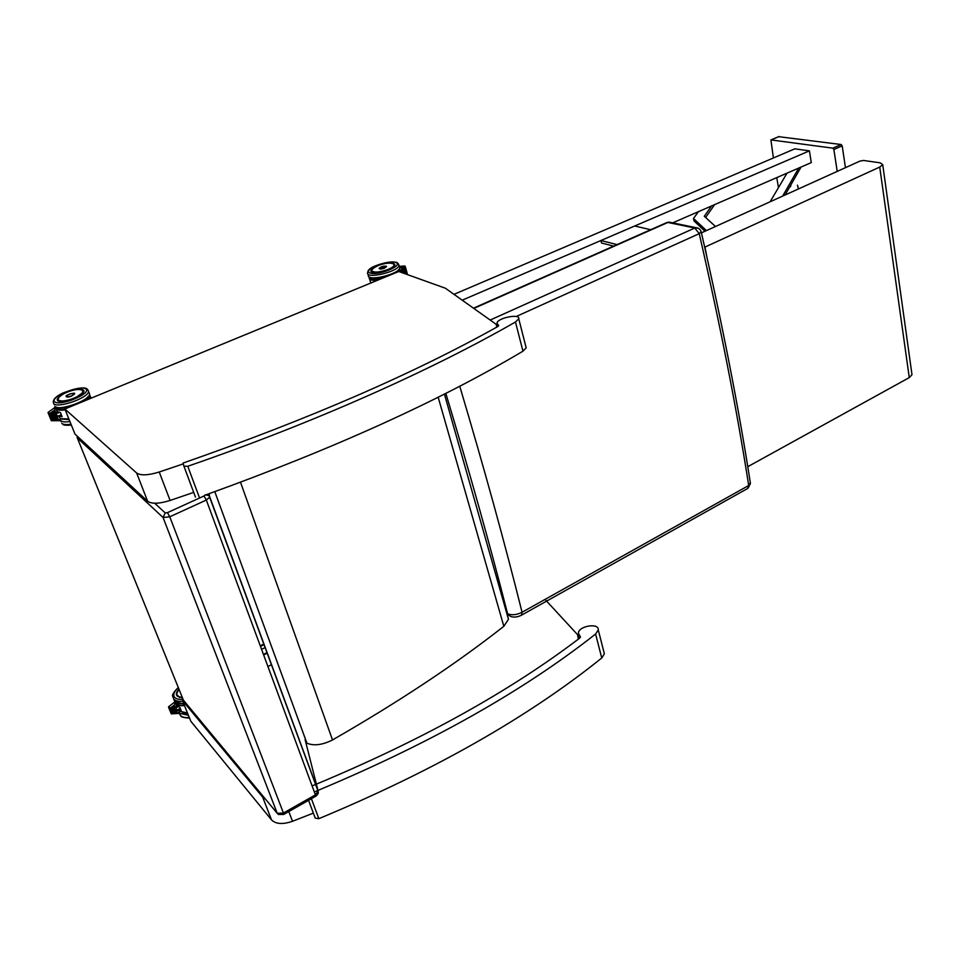 <?xml version="1.0" encoding="UTF-8"?>
<svg xmlns="http://www.w3.org/2000/svg" width="960" height="960" viewBox="0 0 960 960"><rect width="100%" height="100%" fill="white"/><g stroke="black" fill="none" stroke-linecap="round" stroke-linejoin="round"><path stroke-width="1.44" d="M265.584 799.308L262.68 797.136L271.536 819.9C275.808 824.148 282.804 824.604 292.512 821.292L313.356 813.108M578.34 639.156L577.572 634.692L545.052 599.412M183.048 700.164L182.436 700.476L262.68 797.136M271.536 819.9L190.812 721.248L182.436 700.476M170.088 500.46L159.228 472.008C148.188 475.392 140.652 475.728 136.644 473.004L147.624 501.24C151.668 504.096 159.156 503.844 170.088 500.46L193.692 492.396M159.228 472.008L183.3 463.884M496.248 327.408L496.824 326.208L495.948 324.156L445.392 288.228L398.796 271.5L64.86 408.996L136.644 473.004M147.624 501.24L74.976 434.076L64.86 408.996M438.144 397.164L503.832 626.304L508.464 619.272L507.912 616.848M503.832 626.304C456.024 663.912 398.916 701.796 332.52 739.944L240.516 482.28M305.82 742.428L306.936 743.208C313.908 746.088 322.44 744.996 332.52 739.944M837.216 171.396L833.868 149.472L842.184 145.86L841.188 144.528L778.764 136.692M773.4 157.968L770.904 139.92L832.824 148.152L833.868 149.472M776.76 177.612L778.464 187.632M798.204 188.004L797.46 185.172L798.204 188.004M790.884 184.824L790.584 186.66L789.936 186.492M845.46 167.664L842.184 145.86M750.336 482.772L748.704 485.496L522.06 612.264L521.604 615.132C517.44 617.22 513.72 617.64 510.456 616.356L506.784 613.356M459.732 386.16C484.164 468.204 504.936 543.576 522.06 612.264C516.612 614.964 511.776 615.456 507.576 613.74C490.476 546.648 469.884 473.172 445.8 393.3M516.228 316.5L699.228 233.664L701.16 231.708M671.964 223.296L669.12 222.132L666.516 222.696M701.424 232.86L860.016 161.076L863.556 160.476L880.212 162.828L882.72 164.64L879.732 167.064L909.276 377.604L911.988 374.688L911.856 373.788M704.7 247.188L879.732 167.064M909.276 377.604L747.768 466.692M704.988 247.248L706.752 256.26M747.444 464.736L747.84 466.716M180.492 708.864L176.736 709.968L175.812 707.724L176.592 705.708M177.504 712.8L174.372 705.12L175.8 707.676L178.344 706.836M168.636 706.716L170.196 708.048L174.552 704.856L175.08 702M168.564 707.268L171.288 713.868L172.272 713.148L170.196 708.048M179.604 712.932L177.72 712.848M176.736 709.968L177.48 712.752M175.548 712.764L172.584 706.428L175.224 712.896M170.796 707.736L172.98 713.052L171.132 707.616M172.02 706.956L174.084 712.956M174.42 712.824L171.696 707.088M173.484 705.768L176.376 712.86L173.82 705.648M178.644 709.608L181.248 710.712M176.784 705.792L179.88 707.364L181.248 710.736L179.88 707.352L176.676 705.684M400.536 270.804L401.94 271.008L402.468 272.808M406.62 274.296L407.244 273.48L406.296 273.708M404.508 266.028L406.68 273.252M399.408 266.628L401.076 267.744L405.024 267.468M401.94 271.008L401.328 267.888M404.304 273.468L402.816 267.624L404.604 273.576M406.272 273.66L404.436 267.504L406.032 273.732M405.216 273.792L403.62 267.564M403.764 267.72L405.528 273.9L403.512 267.804M403.38 273.132L402 267.684M402.144 267.84L403.692 273.24M386.496 266.472L384.516 268.176C381.54 269.196 379.764 269.316 379.188 268.524M58.668 416.316L61.572 415.404L57.3 416.256L56.16 413.472L57.192 411.696M48.096 412.404L49.848 413.532L54.66 410.052L55.416 407.112L48.048 412.44M48.084 412.728L51.312 420.696L52.38 419.712L49.848 413.532M54.84 410.232L56.16 413.472M60.804 420.396L58.44 419.724M57.3 416.256L58.236 419.604L54.468 410.352M52.5 411.78L55.764 419.688L52.872 411.66M50.52 413.208L53.22 419.688L50.892 413.088M51.888 412.368L54.492 419.688L51.516 412.5M53.484 411.06L57.036 419.688L53.856 410.952M59.436 416.076L62.124 416.724L59.556 416.04M57.3 411.66L60.432 412.56L57.24 411.624M74.412 393.612L71.472 396.132C68.448 397.224 66.696 397.356 66.216 396.528M672.684 222.864L811.284 162.6L809.412 150.852L794.808 148.836L453.996 294.348M462.204 300.18L809.412 150.852M263.928 643.932L260.256 645.816M264.156 644.556L260.484 646.428M265.236 647.508L261.588 649.38M267.096 652.536L263.436 654.408M267.18 652.764L263.532 654.648M267.3 653.1L263.652 654.972M271.56 664.632L267.924 666.528M650.652 229.716L634.668 225.996L600.948 240.504L617.04 244.608M613.656 246.108L601.5 242.988L600.948 240.504M787.008 173.16L770.136 201.756M715.488 226.5L704.292 216.264L711.552 205.968M714.636 204.624L705.624 217.476M698.412 211.68L693.528 218.46L706.416 230.604M704.964 231.264L694.008 220.884L693.528 218.46M782.64 196.104L798.756 168.048M801.048 167.052L785.076 195M603.9 651.96L604.368 653.82L601.752 657.984C528.084 717.264 433.776 770.832 318.828 818.688L315.228 818.124L308.58 800.316M317.976 790.404C430.512 743.292 523.056 691.164 595.596 634.032L598.26 629.916C599.172 622.56 578.376 625.98 578.4 633.168L580.44 636.948L579.612 638.184C509.388 691.596 421.644 740.244 316.38 784.14M314.304 791.904L317.916 790.428M315.696 784.416L312.084 785.892M525.84 346.548L526.176 347.868L522.96 351.192C439.524 400.8 333.972 448.632 206.316 494.7M498.42 325.008L497.808 326.544C413.316 373.812 308.412 419.316 183.072 463.056L183.924 466.2L187.764 466.272C316.752 421.764 432.408 369.648 515.472 322.008L518.748 318.792C520.44 313.392 497.688 317.832 497.004 323.028L498.648 325.896M292.512 821.292L288.804 811.56M306.936 743.208L214.8 491.676M183.672 700.8L77.292 437.904L163.068 517.5L277.224 813.288L278.34 814.452L283.656 814.476L283.44 813.024L277.224 813.288L182.664 699.288M77.016 435.96L77.292 437.904L77.196 436.128M305.088 739.536L318.12 790.992L209.712 496.824L208.74 495.48L205.128 494.904L204 495.984L206.328 500.052L169.776 516.792L167.448 512.652L165.216 512.892L163.068 517.5L169.776 516.792L283.44 813.024L315.408 794.868L315.576 796.332L283.74 814.428M165.216 512.892L154.668 503.22M318.252 791.94L318.12 790.992L315.408 794.868L206.328 500.052L209.712 497.148L209.088 493.716M204 495.984L167.448 512.652M832.824 148.152L841.188 144.528M771.084 139.92L779.22 136.5M521.892 614.964L747.684 488.46L748.704 485.496C736.74 409.008 720.24 325.068 699.228 233.664L694.8 228.024L698.088 228.168M496.812 325.284L497.508 324.972M473.82 308.424L667.884 222.456L694.8 228.024L490.164 320.052M179.928 697.488L177.12 696L176.46 694.2L178.656 689.724M177.552 691.188L176.52 694.2L178.74 689.544C176.328 692.088 175.764 694.248 177.024 695.976L182.016 697.692L177.096 695.976L176.46 694.2M182.652 699.264C178.728 699.588 176.016 698.928 174.54 697.248C172.812 694.716 174 691.632 178.104 687.972M183.636 703.464C179.268 703.86 176.268 703.128 174.624 701.268L173.748 699.072M178.008 687.756C173.448 692.352 171.732 695.316 172.836 696.636L173.712 699.024C175.356 700.884 178.356 701.616 182.736 701.22M180.396 708.624L176.712 709.92M177.252 706.188L176.652 706.404M177.588 712.848L176.58 712.908M176.46 712.92L175.452 712.968M175.32 712.98L174.324 713.04M174.192 713.04L173.184 713.1M173.052 713.1L172.272 713.148M182.748 712.884L187.524 713.076M187.488 713.004L178.824 711.024M184.368 705.264C179.424 705.624 176.364 704.568 175.2 702.084M168.576 706.764L175.092 701.76M174.78 701.448L174.924 702.12M175.836 703.68C177.528 705.348 180.42 705.996 184.524 705.636M181.224 710.688L178.404 709.32M187.644 713.4L183.312 713.064M189.312 717.516C184.956 717.9 181.956 717.144 180.3 715.26L179.472 713.424M179.676 713.352L188.412 715.296M176.52 694.2L179.556 697.38M181.86 697.296C176.328 696.636 175.296 694.068 178.764 689.604M400.716 271.752L401.964 271.068M404.316 267.744L405.996 274.068M401.892 267.912L403.716 273.252M399.624 268.968L399.3 271.68M378.588 279.816C372.204 280.428 369.168 279.588 369.456 277.296M369.408 277.248L369.228 277.752C369.072 279.828 371.808 280.668 377.436 280.296M399.684 271.824L400.368 270.516L399.648 268.872L400.86 272.232M379.284 268.164L379.572 268.872L386.22 266.232M379.596 268.8C379.704 267.18 381.852 266.304 386.064 266.16C385.98 267.78 383.82 268.656 379.596 268.8M393.72 263.64L394.68 265.104C394.104 269.808 369.66 275.496 371.256 270.552M370.5 277.5C372.78 279.084 377.604 278.988 384.96 277.2M395.736 272.76L398.772 269.58M373.164 268.188C360.804 277.92 403.068 268.008 393.468 263.424L391.26 263.052M395.772 262.488C404.352 265.296 378.084 276.084 370.02 273C361.908 270.024 387.684 259.572 395.772 262.488M399.348 266.58L399.012 265.404C397.776 262.968 396.828 261.96 396.192 262.404C388.836 260.064 371.112 266.976 370.632 268.428C368.94 269.232 367.932 270.66 367.62 272.7C365.412 279.456 398.436 271.788 399.012 265.404L398.376 263.82M396.312 272.52C397.44 272.472 398.592 270.948 399.744 267.948C399.18 274.356 366.168 282.024 368.376 275.244L368.028 274.068M394.5 265.536L394.236 264.024M371.592 269.832L371.28 270.432M388.044 269.436C374.952 274.824 364.704 270.984 377.748 265.752C390.552 260.484 401.1 264.096 388.044 269.436M58.392 401.1L57.396 398.844M83.028 390.192L83.616 391.284M59.196 396.624L57.516 400.62C61.896 401.868 67.932 400.896 75.66 397.68L83.352 392.22M57.204 399.432L57.564 400.62C62.82 405.492 93.852 390.456 80.832 389.412M54.684 401.784C49.332 397.044 80.544 384.372 85.956 389.016C91.92 393.528 59.952 406.668 54.684 401.784M56.88 407.196C58.92 408.66 63.288 408.564 69.96 406.896M83.076 401.496L88.656 396.108M88.932 392.436L89.64 394.212C89.496 400.56 58.98 411.348 54.876 406.44M53.772 403.728C57.876 408.612 88.428 397.836 88.572 391.512C87.528 388.272 85.908 384.804 63.384 392.808C53.184 397.524 53.436 400.92 53.208 402.084L53.772 403.728M61.38 414.912L57.264 416.196M56.184 413.532L59.544 412.476M57.84 411.984L57.144 412.2M58.404 419.724L57.168 419.724M57.132 419.724L55.896 419.724M55.86 419.724L53.352 419.712M53.304 419.712L52.38 419.712M61.092 418.716L68.88 418.956C64.464 419.592 61.5 419.34 59.976 418.188M68.808 418.788C64.416 419.424 61.44 419.208 59.892 418.128M89.604 395.112L88.752 399.156M65.052 409.488C58.74 410.304 55.62 409.512 55.704 407.1M56.28 409.248C57.828 410.304 60.804 410.508 65.208 409.86M89.64 398.796L90.576 396.936L89.628 394.992L91.068 398.196M58.248 412.14L60.432 412.584L62.088 416.676L60.432 412.56M66.324 396.108L66.36 396.756C69.528 397.104 72.228 396.144 74.46 393.9L74.04 393.36M66.396 396.684C67.644 394.44 70.248 393.372 74.232 393.48C73.008 395.724 70.392 396.792 66.396 396.684M69.156 419.64L61.728 418.896M64.08 424.38L71.316 425.016M71.004 424.224C66.312 424.896 63.228 424.62 61.752 423.384M60.684 420.72C62.16 421.944 65.232 422.208 69.912 421.536M82.896 390.096L82.224 389.808M57.636 398.556L57.276 399.432L58.428 401.1M73.836 398.148C57.888 404.688 51.168 398.604 66.948 392.268C82.5 385.86 89.7 391.656 73.836 398.148M579.984 636.108L580.32 637.38M595.596 634.032L601.752 657.984M311.4 798.708L318.828 818.688M515.472 322.008L522.96 351.192M187.764 466.272L199.26 497.184M183.96 466.284L195.444 497.064M578.94 638.7L578.664 637.668M497.028 326.976L496.824 326.208M444.396 394.02L508.464 619.272M315.672 796.284C317.784 794.76 318.624 793.128 318.168 791.424L208.428 493.944M779.04 136.512L770.904 139.92M507.168 614.724L508.488 615.396M748.032 488.268L750.444 483.468C738.564 407.088 722.172 323.304 701.256 232.128C700.524 229.464 698.796 227.988 696.06 227.688L669.12 222.132L667.068 222.456L473.472 308.184M911.988 374.688L882.72 164.64M175.044 701.712L183.876 704.04M180.528 708.948L177.78 709.92M175.2 702.12L176.784 706.02M179.316 713.424L171.456 713.868M178.296 709.74L179.724 713.232M187.536 713.124L178.992 711.18M180.732 715.716L180.78 715.776C180.768 717.012 183.696 717.78 189.54 718.08M405.252 266.496L407.244 273.48M399.3 266.388L404.892 265.992M404.64 273.576L402.972 267.756M370.8 283.02L369.648 279.132M386.532 266.76L386.508 266.688C384.516 265.608 382.08 266.172 379.188 268.392M384.588 277.344C368.196 280.26 371.34 277.68 369.024 276.84M394.656 265.2L394.632 265.152C393.876 260.724 376.512 263.472 371.244 270.588M55.332 406.764L55.98 407.292C55.836 408.744 60.336 408.684 69.468 407.1M88.572 391.512L89.64 394.212C89.736 396.612 87.744 398.952 83.688 401.244M54.3 404.784L53.928 403.86M55.44 407.172L57.36 411.9M60.6 420.696L51.42 420.696M59.1 416.184L60.912 420.648M74.496 393.984L74.46 393.9C76.764 391.692 64.44 395.34 66.228 396.36M62.208 423.72L62.808 424.224C62.976 425.136 65.82 425.436 71.364 425.112M61.164 421.68L60.828 420.84M83.628 391.536C82.68 386.424 62.916 390.816 57.276 399.432M604.368 653.82L598.26 629.916M579.696 638.124L578.88 635.004M526.176 347.868L518.748 318.792M497.904 326.484L497.34 324.312"/></g></svg>
